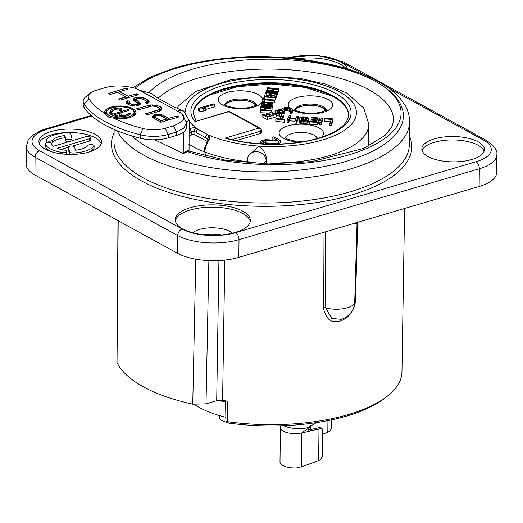 <?xml version="1.0" encoding="UTF-8"?>
<svg xmlns="http://www.w3.org/2000/svg" width="523" height="523" viewBox="0 0 523 523"><rect width="100%" height="100%" fill="white"/><g stroke="black" fill="none" stroke-linecap="round" stroke-linejoin="round"><path stroke-width="0.78" d="M119.983 116.688L119.944 115.57L120.82 115.57L121.552 114.432L121.604 115.877L121.552 114.432A1.164 0.471 0.6 0 0 120.434 113.955A1.164 0.471 0.6 0 0 119.237 114.38M121.552 114.315A1.164 0.471 0.6 0 0 120.388 113.844A1.164 0.471 0.6 0 0 119.231 114.302A1.164 0.471 0.6 0 0 119.231 114.308L119.303 116.263A1.164 0.471 0.6 0 0 120.486 116.734A10.82 4.38 0.6 0 0 130.658 113.733A1.164 0.471 0.6 0 0 130.711 113.596A1.164 0.471 0.6 0 0 129.724 113.125A1.164 0.471 0.6 0 0 128.442 113.439L129.116 114.785A9.218 3.733 0.6 0 1 128.782 115.158M130.704 113.654A1.164 0.471 0.6 0 0 129.652 113.23A1.164 0.471 0.6 0 0 128.442 113.55A8.499 3.445 0.6 0 1 121.604 115.877L121.192 116.727M120.82 115.57L120.859 116.734M160.947 115.864L166.68 119.009L160.927 120.708L154.677 116.949L154.841 116.394L156.841 115.55L160.947 115.864M128.54 116.864A13.703 5.55 0.6 0 0 134.025 112.497A13.703 5.55 0.6 0 0 126.474 107.444A13.703 5.55 0.6 0 0 112.105 107.836A13.703 5.55 0.6 0 0 106.62 112.21A13.703 5.55 0.6 0 0 114.164 117.257A13.703 5.55 0.6 0 0 128.54 116.864M112.89 113.955A8.499 3.445 0.6 0 1 111.857 112.569A1.164 0.471 0.6 0 0 110.654 112.125A1.164 0.471 0.6 0 0 109.536 112.582A1.164 0.471 0.6 0 0 109.542 112.628A10.82 4.38 0.6 0 0 116.426 116.407A1.164 0.471 0.6 0 0 118.002 115.982A1.164 0.471 0.6 0 0 117.263 115.537A8.499 3.445 0.6 0 1 114.282 114.72L128.743 110.451A1.164 0.471 0.6 0 0 129.207 110.085A1.164 0.471 0.6 0 0 128.573 109.653A1.164 0.471 0.6 0 0 127.351 109.693L112.89 114.073L127.351 109.804L127.651 110.778M121.611 115.766A8.499 3.445 0.6 0 0 128.442 113.439M119.035 108.934L119.087 110.386A1.164 0.471 0.6 0 0 120.257 110.863A1.164 0.471 0.6 0 0 121.408 110.405A1.164 0.471 0.6 0 0 121.408 110.392L121.336 108.438A1.164 0.471 0.6 0 0 120.159 107.967A10.82 4.38 0.6 0 0 109.987 110.968A1.164 0.471 0.6 0 0 109.935 111.105A1.164 0.471 0.6 0 0 110.915 111.582A1.164 0.471 0.6 0 0 112.203 111.268A8.499 3.445 0.6 0 1 119.035 108.934M136.438 88.59C124.467 85.334 113.792 85.105 104.404 87.897L96.232 90.309A20.024 8.113 0.6 0 0 90.329 93.12A20.024 8.113 0.6 0 0 88.884 98.814A120.14 48.672 0.6 0 0 104.855 113.367A15.723 6.368 -179.4 0 1 104.6 112.184A15.723 6.368 -179.4 0 1 120.388 105.979A15.723 6.368 -179.4 0 1 136.045 112.517A15.723 6.368 -179.4 0 1 113.256 117.982A120.14 48.672 0.6 0 0 142.929 128.495A20.024 8.113 0.6 0 0 165.288 128.24L173.459 125.827C183.887 121.558 186.561 117.394 181.474 113.321L136.438 88.59M136.621 93.761L128.181 96.245L119.741 91.61L128.174 89.119L126.363 88.126L108.339 93.44L110.15 94.434L117.44 92.29L125.88 96.925L118.597 99.076L120.408 100.07L138.432 94.755L136.621 93.761L128.181 96.363L128.017 97.827M150.5 104.94L136.392 108.849L138.203 109.843L151.925 106.051L155.351 106.313L158.142 107.522L158.966 108.3L159.103 109.026L158.561 109.693L145.44 113.818L147.251 114.812L159.136 111.307L161.685 109.791L162.012 108.673L161.568 107.784L159.24 106.182L155.377 105.031L150.5 104.94L157.345 105.581L160.443 106.96L161.986 108.751M153.88 114.89L152.402 116.348L152.454 117.348L160.823 122.264L178.846 116.949L177.036 115.956L168.981 118.329L161.659 114.635L156.867 114.269L153.88 114.89L156.867 114.38L161.659 114.746L168.981 118.446L168.811 119.911M129.286 102.031L129.75 101.639L127.939 100.645L127.096 101.155L126.461 102.103L126.52 103.103L127.645 104.044L130.743 105.424L135.457 106.071L140.059 104.711L140.386 103.593L139.948 102.711L136.49 100.161L136.353 99.442L136.902 98.769L138.052 98.429L141.472 98.69L145.479 100.566L146.303 101.344L146.054 102.181L145.204 102.685L147.015 103.678L149.258 101.998L148.905 100.828L145.368 98.559L141.498 97.409L138.758 97.2L134.705 97.886L133.777 98.67L133.45 99.788L133.888 100.678L137.34 103.221L137.484 103.946L136.634 104.45L134.411 104.848L131.456 104.195L129.645 103.201L129.286 102.031M128.181 96.245L119.734 91.721L118.499 92.787L127.795 97.893M138.294 94.794L136.621 93.872L136.451 95.336M118.734 99.148L125.88 97.043L126.965 98.134M126.363 88.126L108.477 93.519M128.037 89.158L126.363 88.243L126.193 89.701M119.636 91.806L117.636 92.401M153.291 118.048L153.827 116.812L155.122 116.224M162.392 116.655L168.589 119.976M154.788 116.564L153.984 117.518L154.017 118.531M158.077 107.49L160.718 109.15L160.979 110.379M158.757 111.419L159.979 110.333L158.999 108.451M127.351 103.796L127.887 102.567L128.658 102.9M129.233 102.207L128.213 103.881L129.567 105.018M137.83 105.62L138.366 105.306L138.196 104.41L137.372 103.371M133.607 100.109L134.319 101.037L134.614 100.037L136.719 98.991M144.204 99.867L147.015 101.325L148.29 103.011M146.858 103.587L147.185 102.554L146.303 101.344M136.353 99.547L135.45 100.645L135.614 101.501L138.347 103.364L139.438 105.025M160.927 120.708L166.68 119.126L167.765 120.218M155.2 117.557L160.927 120.82L160.764 122.238M154.677 116.949L155.194 117.675L154.514 118.799M154.677 117.067L153.769 118.237M178.709 116.989L177.036 116.073L176.866 117.531M177.036 115.956L168.981 118.329M163.555 115.348L162.888 116.845M161.659 114.635L161.254 116.028M159.306 114.308L159.195 115.446M156.867 114.269L156.952 115.537M155.416 114.439L155.762 115.864M153.03 115.4L153.88 115.008L154.514 116.407M153.265 117.655L152.409 116.472L153.03 115.511L153.827 116.812M159.103 109.026L159.979 110.333M158.561 109.693L159.103 109.137M157.325 110.314L158.561 109.81L159.332 111.131M145.577 113.89L157.325 110.425L157.861 111.68M161.953 108.856L161.11 109.941M161.568 107.784L160.718 109.15M160.443 106.842L159.685 108.281M159.24 106.182L158.574 107.673M157.345 105.469L156.887 106.842M155.377 105.031L155.148 106.28M152.631 104.822L152.624 106.045M148.277 105.339L150.493 105.058L150.696 106.241M136.523 108.921L148.277 105.456L148.669 106.751M140.334 103.776L139.484 104.862M139.948 102.711L140.36 103.672M139.125 101.933L139.942 102.822L139.092 104.064M137.314 100.939L139.118 102.044L138.347 103.364M136.49 100.161L137.314 101.05L136.536 102.371M136.353 99.442L136.49 100.279L135.614 101.501M136.353 99.553L135.45 100.645M146.054 102.181L146.296 101.455M145.302 102.737L146.054 102.292L146.885 103.574M148.905 100.828L149.232 102.024M147.78 99.886L148.905 100.946L148.035 102.181M145.368 98.559L147.78 100.004L147.015 101.325M143.472 97.847L145.361 98.677L144.701 100.056M141.498 97.409L143.472 97.964L143.014 99.226M138.758 97.2L141.498 97.526L141.275 98.657M136.621 97.324L138.758 97.317L138.745 98.429M134.705 97.886L136.621 97.435L136.928 98.762M133.777 98.67L134.705 98.004L135.392 99.383M133.47 99.828L133.777 98.788L134.614 100.037M137.484 103.946L138.366 105.306M136.634 104.45L137.477 104.057M135.862 104.672L136.634 104.561L137.189 105.796M134.411 104.848L135.862 104.79L136.176 105.953M132.744 104.58L134.411 104.966L134.385 105.986M131.456 104.195L132.737 104.692L132.417 105.79M129.645 103.201L131.45 104.306L130.927 105.463M129.122 102.593L129.645 103.312L128.848 104.62M129.122 102.704L128.213 103.881M127.939 100.645L129.671 101.71M127.096 101.155L127.939 100.762L127.965 102.521M127.331 103.41L126.468 102.227L127.089 101.266L127.887 102.567M106.62 112.262A13.703 5.55 0.6 0 0 106.62 112.321A13.703 5.55 0.6 0 0 114.164 117.374A13.703 5.55 0.6 0 0 128.54 116.982A13.703 5.55 0.6 0 0 134.025 112.608A13.703 5.55 0.6 0 0 134.025 112.55M133.908 115.675A14.428 5.845 0.6 0 0 134.267 112.262L133.868 111.628M106.797 111.347L106.378 111.968A14.428 5.845 0.6 0 0 109.889 117.564M135.163 114.583A15.004 6.08 0.6 0 0 133.3 110.686M107.378 110.412A15.004 6.08 0.6 0 0 105.581 114.635M129.626 114.668L129.116 114.785M111.857 112.569L111.124 113.844L110.248 113.864L109.595 112.824M111.124 113.844A9.218 3.733 0.6 0 0 111.804 114.982M113.046 115.531L113.811 115.302M121.336 108.438L120.604 109.699L120.159 109.516A10.094 4.092 0.6 0 0 119.44 109.529M112.478 110.961A10.094 4.092 0.6 0 0 111.451 111.569M120.604 109.699L120.643 110.837M119.767 110.811L119.734 109.876L119.035 109.052M136.045 112.576A15.723 6.368 0.6 0 0 127.318 106.823A15.723 6.368 0.6 0 0 110.889 107.287A15.723 6.368 0.6 0 0 104.6 112.242M104.855 113.367L104.92 113.615C106.496 116.433 109.176 117.91 112.961 118.035L113.256 117.982M90.329 93.12L85.805 96.755A25.026 10.14 0.6 0 0 83.164 101.22A25.026 10.14 0.6 0 0 84 103.868A125.141 50.698 0.6 0 0 140.295 134.784A25.026 10.14 0.6 0 0 168.243 134.463L176.414 132.051L173.459 125.827M104.92 113.615L105.208 114.099M181.474 113.321L186.443 122.493L183.763 128.168L176.414 132.051L176.375 135.483A25.026 10.14 0.6 0 0 186.391 127.501L186.443 122.493M151.18 93.336L139.504 90.302M178.317 111.615L177.905 111.124L178.82 110.582L178.827 111.896M188.868 150.206L183.233 152.703L183.331 153.487L189.045 151.232L189.182 120.375L183.769 111.059L178.82 110.582M83.164 101.22L83.131 104.652A25.026 10.14 0.6 0 0 83.961 107.3A125.141 50.698 0.6 0 0 140.256 138.216A25.026 10.14 0.6 0 0 168.203 137.895L176.375 135.483M183.233 152.703L183.449 132.201M183.331 153.487L154.703 139.785M176.951 108.254L178.395 106.019L195.393 91.597L231.159 79.594L265.181 76.24L299.973 78.398L325.679 84.098L346.729 93.042L363.681 107.973L368.826 124.278A97.964 39.689 -179.4 0 1 266.338 162.921L266.331 163.908M205.382 156.004L204.996 152.115C204.761 148.735 206.147 144.544 209.154 139.549L210.096 136.13L207.566 134.561A85.452 34.623 0.6 0 0 258.878 146.08L248.438 155.769L247.954 157.135A9.388 8.499 19.5 0 1 256.891 151.69A9.388 8.499 19.5 0 1 266.089 160.888L266.429 159.94C266.416 154.547 263.899 149.924 258.878 146.08A85.452 34.623 0.6 0 0 356.111 115.648A85.452 34.623 0.6 0 0 273.627 77.326A85.452 34.623 0.6 0 0 185.56 112.014M204.99 152.723L204.408 148.637L208.2 139.399M188.927 144.355A97.964 39.689 0.6 0 0 204.866 152.069M208.193 139.275L194.04 131.129L191.3 131.665L189.045 133.345M189.012 136.771L191.268 135.091L191.3 131.665L189.614 128.821L189.091 129.148M189.176 121.192A85.452 34.623 0.6 0 0 198.224 129.429L195.975 128.272C194.634 127.403 192.51 127.586 189.614 128.821M266.338 162.921L266.429 159.94M207.847 139.831A2.504 1.294 35.5 0 1 209.154 139.549M191.268 135.091L194.007 134.254L206.931 141.262M196.027 121.042L193.373 113.386A77.587 31.432 -179.4 0 1 271.287 82.765A77.587 31.432 -179.4 0 1 348.54 115.014C348.599 118.139 347.024 121.421 343.82 124.853C339.656 129.188 333.027 133.019 323.933 136.346C298.463 145.852 255.95 146.767 227.1 138.366L225.086 138.105L258.898 128.128L228.924 111.667L195.112 121.643L228.191 111.556A2.504 1.379 -106.4 0 1 228.924 111.667A2.504 1.824 -61.2 0 1 230.107 111.759A2.504 2.504 0 0 0 228.191 111.556M236.285 140.595L260.291 133.522L261.297 132.646M332.17 96.108L304.857 87.387L271.28 84.04L237.638 86.681L210.141 94.833M272.81 140.001L272.078 139.595L272.097 137.307L273.699 136.836L280.452 140.55L280.433 142.838L278.831 143.309L264.213 142.916M275.072 113.975L275.046 111.406L275.575 110.621L278.772 109.68L281.812 109.732L281.511 109.026L282.1 108.536L284.466 107.679L289.539 107.771L292.109 108.908L292.651 110.02L291.219 111.392L290.285 110.876L290.997 110.19L290.324 109.281L287.938 108.241L286.231 108.111L283.224 109.157L283.146 109.653L284.702 110.778L283.427 111.157L280.91 110.314L277.602 110.654L276.942 111.641L277.563 112.249L279.57 113.086L282.106 113.131L283.048 113.641L281.577 113.916L278.158 113.661L276.151 112.824L275.046 111.406M281.505 116.204L278.138 115.949L276.151 115.125M284.702 110.778L284.682 113.066L283.401 113.445L280.884 112.602L278.498 112.726M290.278 111.556L287.219 110.418L284.59 110.719M289.703 107.816A22.214 9.002 0.6 0 1 297.162 97.5A22.214 9.002 0.6 0 1 328.254 99.579A22.214 9.002 0.6 0 1 323.809 112.138A22.214 9.002 0.6 0 1 292.651 110.033L292.553 112.805L291.2 113.681L290.258 113.164L290.285 110.876M205.676 108.111L205.65 110.399L203.094 111.151L199.734 111.19L198.609 110.575L198.629 108.287L213.652 103.855L214.776 104.476L202.316 108.15L205.676 108.111L203.12 108.862L199.76 108.902L198.629 108.287M214.776 104.476L214.75 106.764L205.663 109.444M329.889 123.304L329.863 125.592L331.255 125.683L332.889 121.186L332.909 118.898L324.554 118.329L324.345 118.904L331.307 119.375L329.889 123.304L331.281 123.395L332.909 118.898M324.345 118.904L324.319 121.192L330.497 121.611M319.651 122.604L319.631 124.892L321.024 124.984L322.671 120.486L322.698 118.198L321.305 118.1L319.651 122.604L321.044 122.696L322.698 118.198M310.878 117.969L317.84 118.453L317.271 119.983L311.237 119.564L311.022 120.14L317.056 120.558L316.592 121.8L309.629 121.316L309.413 121.892L317.768 122.474L319.448 117.976L311.093 117.394L311.022 120.264M309.413 121.892L309.394 124.18L317.742 124.762L319.422 120.264L319.448 117.976M300.294 120.081L303.196 119.702L306.622 120.192M298.894 119.95L298.914 122.735L300.542 123.441L304.948 123.761L307.027 123.323L308.054 122.513L308.616 121.081L308.282 117.884L306.655 117.172L303.445 116.845L301.248 116.975L299.751 117.753L305.308 117.564L307.171 118.29L306.687 120.127L305.733 120.741L301.915 120.761L298.894 119.95L299.718 120.898L301.686 121.336L307.047 121.035L308.08 120.225L308.642 118.793M287.14 120.205L288.526 120.316L289.317 118.505L295.789 119.028L294.998 120.839L296.384 120.95L298.345 116.472L296.959 116.361L296.038 118.453L289.572 117.937L290.487 115.838L289.101 115.727L287.14 120.205L287.12 122.493L288.506 122.604L289.297 120.793L294.992 121.251M294.998 120.839L294.972 123.127L296.358 123.238L298.319 118.76L298.345 116.472M275.843 119.035L275.817 121.323L284.46 122.284L284.78 119.525L281.139 119.12L283.603 115.191L282.237 115.034L279.772 118.969L276.131 118.564L275.843 119.035L284.486 119.996L284.78 119.525M282.459 119.27L283.577 117.479L283.603 115.191M269.933 112.125L274.163 114.445L271.097 115.348L267.43 113.341L266.285 113.681L269.946 115.688L267.456 116.426L263.226 114.112L262.082 114.452L267.155 117.23L276.157 114.57L271.084 111.785L269.933 112.125L269.907 114.413L271.437 115.25M262.082 114.452L262.056 116.74L267.129 119.519L276.131 116.858L276.151 112.824M271.633 110.242L272.019 110.163L272.15 107.025L260.905 106.692L260.827 107.261L270.404 107.542L260.532 109.634L260.421 110.484L271.672 110.817L271.744 110.248L261.931 109.961L272.038 107.875L272.15 107.025M260.827 107.261L260.905 109.549M260.421 110.484L260.395 112.772L269.92 113.053M264.775 104.966L264.828 102.58L264.089 102.632L261.846 103.646L261.827 104.508L263.023 105.345L265.88 105.509L267.534 104.842L268.41 103.554L270.45 103.194L271.627 104.123L271.045 105.241L269.502 105.528L269.332 106.097L270.313 106.058L272.444 105.417L273.052 104.208L271.757 102.887L269.672 102.573L267.599 103.024L265.573 104.92L264.357 104.946L263.128 104.201L264.828 102.58M261.703 104.116L261.775 106.718M267.737 106.895L268.384 105.842L270.273 105.469M272.143 107.843L273.026 106.496L273.052 104.208M264.115 102.626L264.272 102.175L274.235 102.828L274.457 99.978L264.488 99.324L265.011 97.821L263.827 97.742L262.585 101.312L263.769 101.39L264.292 99.886L274.261 100.54L274.457 99.978M271.032 96.86L271.13 94.369L269.711 94.271L268.822 96.709L265.736 96.5L266.763 93.682L265.344 93.584L264.108 96.964L275.248 97.729L276.484 94.349L275.065 94.251L274.032 97.069L270.241 96.807L271.13 94.369M266.527 96.552L266.763 93.682M264.998 99.311L275.229 100.017L276.458 96.637L276.484 94.349M266.75 95.193L269.306 95.369M271.123 95.5L274.523 95.735M276.471 95.872L276.955 95.33L276.974 93.042L265.841 92.264L265.632 92.826L276.765 93.604L276.974 93.042M277.465 91.806L278.321 91.675L278.641 90.832L278.667 88.544L267.534 87.759L267.318 88.322L276.798 88.988L266.436 90.662L266.122 91.505L277.255 92.29L277.465 91.728L267.75 91.041L278.347 89.387L278.667 88.544M276.961 94.558L277.438 94.016L277.465 91.728M255.688 105.332A15.644 6.335 0.6 0 0 252.982 102.966A15.644 6.335 0.6 0 0 237.337 100.416A15.644 6.335 0.6 0 0 225.269 105.012M225.858 417.262A85.256 34.538 -179.4 0 1 194.641 404.521M225.59 401.782A122.644 49.685 -179.4 0 1 217.888 400.428M404.593 208.481L401.958 372.003A133.692 54.163 -179.4 0 1 387.713 395.859A133.692 54.163 -179.4 0 1 227.662 421.734L227.296 401.095A133.81 54.209 0.6 0 1 222.595 400.402L216.699 400.703L206.01 403.854L192.752 404.181A145.165 58.811 -179.4 0 1 117.028 362.589L117.982 220.588M323.031 232.539L323.371 307.857C325.777 318.259 330.327 322.796 337.028 321.468C339.806 321.684 343.33 320.174 347.592 316.925C352.554 311.989 355.182 306.373 355.49 300.084L357.712 221.719M387.713 395.859L385.451 397.663A131.188 53.15 -179.4 0 1 228.401 423.048L227.662 421.734A2.504 1.007 179 0 1 226.171 421.237A2.504 1.007 179 0 1 225.923 420.806L225.576 400.853M216.699 400.703L218.921 260.565M219.32 235.102L219.333 234.572M357.412 222.399L354.62 223.105L356.078 224.014L357.039 223.556L357.909 222.118M333.896 229.336A2.504 0.7 -107.8 0 1 333.909 229.368L334.413 229.185M333.909 229.375L330.431 230.355M325.411 231.839L325.737 307.929L331.739 318.481L341.369 319.318A18.769 18.769 0 0 0 354.725 301.895A18.769 7.603 -179.4 0 1 344.814 308.42A18.769 7.603 -179.4 0 1 325.737 307.929A2.504 1.039 179.7 0 0 323.371 307.857M496.85 154.788L496.667 172.518A43.801 17.743 -179.4 0 1 479.14 186.489L238.834 257.375A43.801 17.743 -179.4 0 1 177.519 253.289L34.904 174.957A43.801 17.743 -179.4 0 1 26.15 164.163L26.333 146.427A43.801 17.743 0.6 0 0 35.087 157.22L177.702 235.553A43.801 17.743 0.6 0 0 239.018 239.645L479.323 168.759A43.801 17.743 0.6 0 0 496.85 154.788C497.765 150.546 494.248 145.747 486.305 140.386L343.689 62.054L316.794 55.157L286.663 57.818M203.741 234.749A21.901 8.871 -179.4 0 1 221.549 234.938M232.578 233.173A21.901 8.871 0.6 0 0 199.492 229.44A21.901 8.871 0.6 0 0 192.758 232.755M250.223 221.602A37.545 15.213 0.6 0 0 228.368 208.657A37.545 15.213 0.6 0 0 190.261 209.984A37.545 15.213 0.6 0 0 175.355 220.817M190.28 207.696A37.545 15.213 0.6 0 0 175.257 219.673A37.545 15.213 0.6 0 0 195.935 233.506A37.545 15.213 0.6 0 0 235.317 232.434A37.545 15.213 0.6 0 0 250.34 220.458A37.545 15.213 0.6 0 0 229.662 206.624A37.545 15.213 0.6 0 0 190.28 207.696M51.424 131.43A31.288 12.676 0.6 0 0 38.905 141.413A31.288 12.676 0.6 0 0 56.131 152.938A31.288 12.676 0.6 0 0 88.949 152.043A31.288 12.676 0.6 0 0 101.469 142.066A31.288 12.676 0.6 0 0 84.242 130.534A31.288 12.676 0.6 0 0 51.424 131.43M434.338 138.876A31.288 12.676 0.6 0 0 421.819 148.852A31.288 12.676 0.6 0 0 439.052 160.384A31.288 12.676 0.6 0 0 471.87 159.489A31.288 12.676 0.6 0 0 484.39 149.506A31.288 12.676 0.6 0 0 467.157 137.98A31.288 12.676 0.6 0 0 434.338 138.876M347.618 68.912A37.545 15.213 0.6 0 0 289.5 58.053M345.866 68.382A37.545 15.213 0.6 0 0 297.09 58.811M101.168 143.779A31.288 12.676 0.6 0 0 51.385 134.862A31.288 12.676 0.6 0 0 39.173 143.132M72.416 146.087L89.551 141.033A3.131 1.268 0.6 0 0 90.799 140.033L90.825 137.745A3.131 1.268 0.6 0 0 89.106 136.595A3.131 1.268 0.6 0 0 85.824 136.68L53.49 146.218A18.769 7.603 -179.4 0 1 51.542 143.629A3.131 1.268 0.6 0 0 48.253 142.485A3.131 1.268 0.6 0 0 45.305 143.72A3.131 1.268 0.6 0 0 45.324 143.877A25.026 10.14 0.6 0 0 62.381 152.448A3.131 1.268 0.6 0 0 66.486 151.284A3.131 1.268 0.6 0 0 64.329 150.055A18.769 7.603 -179.4 0 1 57.242 148.284L89.577 138.745A3.131 1.268 0.6 0 0 90.825 137.745M45.305 145.852A3.131 1.268 0.6 0 0 45.279 146.009A3.131 1.268 0.6 0 0 45.305 146.165A25.026 10.14 0.6 0 0 51.313 151.683M65.95 154.259A3.131 1.268 0.6 0 0 66.46 153.572L66.486 151.284M61.034 149.441L68.35 147.283M51.267 143.237A3.131 1.268 0.6 0 0 52.313 142.648A18.769 7.603 0.6 0 1 64.839 137.83L65.741 140.877A3.131 1.268 0.6 0 0 67.938 141.955M71.997 138.497A3.131 1.268 0.6 0 0 71.971 138.34L70.664 133.927A3.131 1.268 0.6 0 0 67.186 132.79A25.026 10.14 0.6 0 0 46.39 139.517A3.131 1.268 0.6 0 0 46.24 139.903A3.131 1.268 0.6 0 0 48.868 141.184A3.131 1.268 0.6 0 0 52.339 140.36A18.769 7.603 -179.4 0 1 64.859 135.542L65.761 138.588A3.131 1.268 0.6 0 0 69.049 139.733A3.131 1.268 0.6 0 0 71.997 138.497L71.971 140.765A3.131 1.268 0.6 0 0 71.952 140.628M46.24 139.903L46.214 142.191A3.131 1.268 0.6 0 0 46.508 142.733M88.845 152.075A25.026 10.14 0.6 0 0 93.937 148.539A3.131 1.268 0.6 0 0 94.088 148.146L94.114 145.858A3.131 1.268 0.6 0 0 91.486 144.577A3.131 1.268 0.6 0 0 88.014 145.407A18.769 7.603 -179.4 0 1 75.489 150.225L74.586 147.159A3.131 1.268 0.6 0 0 71.298 146.022A3.131 1.268 0.6 0 0 68.35 147.251A3.131 1.268 0.6 0 0 68.376 147.408L69.683 151.84A3.131 1.268 0.6 0 0 73.161 152.978A25.026 10.14 0.6 0 0 93.957 146.25A3.131 1.268 0.6 0 0 94.114 145.858M68.35 149.382A3.131 1.268 0.6 0 0 68.33 149.539A3.131 1.268 0.6 0 0 68.35 149.696L69.657 154.128A3.131 1.268 0.6 0 0 69.827 154.409M484.082 151.219A31.288 12.676 0.6 0 0 434.306 142.308A31.288 12.676 0.6 0 0 422.094 150.572M64.839 137.83L64.859 135.542M192.752 404.181L195.779 259.192M117.028 362.589L118.198 220.706M311.492 425.421L311.59 425.48A2.504 1.824 118.8 0 0 309.845 427.134L309.577 427.213A18.769 7.603 -179.4 0 1 283.708 425.676M311.59 425.48L309.59 426.068A18.769 7.603 0.6 0 0 315.918 422.695M308.021 430.115L319.775 427.539L321.991 428.363L322.547 429.801L322.26 456.402L320.723 459.384L318.657 460.698L318.991 429.161L308.354 431.155L308.119 429.867L309.845 427.134M309.59 426.068L309.577 427.213L301.81 432.926A14.389 5.831 -179.4 0 1 283.237 431.181A14.389 5.831 -179.4 0 1 280.38 427.932L280.125 425.794M307.962 430.39L309.511 431.24L301.81 432.926L301.457 466.751L297.306 467.843A14.389 5.831 -179.4 0 1 280.001 461.953L280.361 427.781M321.991 428.363L320.834 428.311L318.991 429.161M318.657 460.698L301.457 466.751M227.76 422.525A14.389 5.831 -179.4 0 1 219.327 417.119L219.34 415.537M325.633 110.36A15.644 6.335 0.6 0 0 322.926 107.993A15.644 6.335 0.6 0 0 307.282 105.45A15.644 6.335 0.6 0 0 295.22 110.039M327.934 420.616L327.81 432.338L329.869 431.024L331.412 428.036L331.497 419.877M327.81 432.338L322.501 434.201M255.917 105.188A15.958 6.466 0.6 0 0 230.891 101.397A15.958 6.466 0.6 0 0 225.04 104.862M325.868 110.216A15.958 6.466 0.6 0 0 300.843 106.431A15.958 6.466 0.6 0 0 294.992 109.895M265.586 142.779L265.612 140.491L263.317 140.85L262.664 141.838L265.285 143.276L267.822 143.322L268.763 143.838L267.449 144.08M278.831 143.309L278.857 141.02L265.612 140.491M263.938 142.805L263.958 140.661M263.304 142.459L263.317 140.85M262.729 141.903L262.736 141.341M263.88 143.956L260.689 142.099L261.101 140.713L262.834 140.04L265.632 139.693L277.353 140.197L272.097 137.307M264.743 143.988L263.88 143.851M262.239 143.871L262.245 143.224M261.48 143.832L261.493 142.812M260.67 143.779L260.689 142.099M260.552 143.773L260.578 141.498M280.452 140.55L278.857 141.02M292.553 112.805L292.573 110.516M291.971 113.295L291.991 111.007M291.2 113.681L291.219 111.392M290.938 110.281L290.945 109.889M290.304 110.856L290.324 109.281M289.173 110.948L289.199 108.66M287.918 110.53L287.938 108.241M287.219 110.418L287.245 108.13M286.205 110.399L286.231 108.111M285.381 110.484L285.401 108.196M284.107 110.451L284.126 108.575M283.218 109.712L283.224 109.157M283.401 113.445L283.427 111.157M282.649 113.033L282.675 110.745M280.884 112.602L280.91 110.314M279.87 112.582L279.897 110.294M278.216 112.615L278.243 110.464M277.589 112.262L277.602 110.654M277.013 111.713L277.02 111.144M283.028 115.125L283.048 113.641M281.557 116.126L281.577 113.916M279.524 116.171L279.55 113.883M278.138 115.949L278.158 113.661M276.504 115.322L276.53 113.033M275.137 114.007L275.157 112.007M281.505 109.706L281.511 109.026M203.094 111.151L203.12 108.862M199.734 111.19L199.76 108.902M331.255 125.683L331.281 123.395M321.024 124.984L321.044 122.696M317.742 124.762L317.768 122.474M311.008 121.414L311.022 120.14M299.725 120.009L299.751 117.753M301.117 120.14L301.143 117.852M308.054 122.513L308.08 120.225M307.635 122.977L307.661 120.689M307.027 123.323L307.047 121.035M305.948 123.637L305.975 121.349M304.948 123.761L304.974 121.473M303.752 123.774L303.778 121.486M301.666 123.624L301.686 121.336M300.542 123.441L300.568 121.153M299.692 123.186L299.718 120.898M298.914 122.735L298.94 120.447M307.164 118.917L307.171 118.29M306.798 119.852L306.818 117.969M306.171 120.015L306.197 117.727M305.282 119.852L305.308 117.564M303.196 119.702L303.222 117.413M302.229 119.734L302.255 117.446M301.464 119.872L301.483 117.583M296.358 123.238L296.384 120.95M289.297 120.793L289.317 118.505M288.506 122.604L288.526 120.316M290.468 118.008L290.487 115.838M284.46 122.284L284.486 119.996M267.129 119.519L267.155 117.23M266.259 115.773L266.285 113.681M271.725 112.138L271.744 110.248M271.659 112.099L271.672 110.817M272.019 110.163L272.038 107.875M264.638 104.96L264.658 103.142M264.135 104.901L264.154 103.208M263.605 104.757L263.625 103.371M263.291 104.508L263.298 103.639M272.797 107.248L272.823 104.96M272.418 107.705L272.444 105.417M271.574 107.006L271.587 105.842M270.299 106.967L270.313 106.058M269.325 106.94L269.332 106.097M271.489 104.561L271.502 103.731M271.091 105.188L271.11 103.423M270.43 105.424L270.45 103.194M269.718 105.437L269.737 103.149M268.946 105.587L268.966 103.299M268.384 105.842L268.41 103.554M268.031 106.202L268.057 103.914M267.861 106.764L267.887 104.476M267.514 106.888L267.534 104.842M266.926 106.869L266.946 105.188M265.867 106.836L265.88 105.509M264.886 106.81L264.899 105.548M263.932 106.784L263.945 105.496M263.01 106.751L263.023 105.345M262.167 106.731L262.186 104.914M261.801 106.718L261.827 104.508M262.566 103.051L262.585 101.312M264.998 99.357L265.011 97.821M274.235 102.828L274.261 100.54M264.272 102.175L264.292 99.886M263.755 102.704L263.769 101.39M275.229 100.017L275.248 97.729M264.102 97.762L264.108 96.964M276.745 95.892L276.765 93.604M265.619 93.604L265.632 92.826M277.229 94.578L277.255 92.29M266.109 92.283L266.122 91.505M267.299 90.525L267.318 88.322M278.321 91.675L278.347 89.387M231.99 139.634L260.376 131.28L260.291 133.522M348.534 115.341A77.587 31.432 0.6 0 0 320.932 91.283A77.587 31.432 0.6 0 0 221.471 90.237A77.587 31.432 0.6 0 0 193.373 113.713M220.68 90.505A80.091 32.446 -179.4 0 1 321.723 91.558M260.081 128.22A2.504 1.824 -61.2 0 0 258.898 128.128A2.504 1.379 73.6 0 1 260.376 131.28A2.504 1.02 2.1 0 0 261.376 130.508A2.504 2.504 0 0 0 260.081 128.22L230.107 111.759M117.995 116.041A1.164 0.471 0.6 0 0 117.257 115.648L117.106 116.433M114.282 114.72L113.203 115.929M114.282 114.838A8.499 3.445 0.6 0 0 117.257 115.648L117.263 115.537M129.201 110.144A1.164 0.471 0.6 0 0 128.508 109.758A1.164 0.471 0.6 0 0 127.351 109.804L127.351 109.693M109.542 112.641A1.164 0.471 0.6 0 1 110.719 112.242A1.164 0.471 0.6 0 1 111.857 112.68A8.499 3.445 0.6 0 0 112.89 114.073L112.68 115.642M120.159 107.967L120.159 108.084A1.164 0.471 0.6 0 1 121.336 108.555L121.408 110.438M120.159 109.516L120.159 108.084A10.82 4.38 0.6 0 0 109.98 111.085A1.164 0.471 0.6 0 0 109.941 111.164M228.401 423.048L226.171 421.237M119.237 114.432L119.944 115.57M83.961 107.3L84 103.868L88.884 98.814M140.256 138.216L140.295 134.784L142.929 128.495M168.203 137.895L168.243 134.463L165.288 128.24M186.41 121.689L189.182 120.375M187.352 151.559A130.109 52.712 0.6 0 0 360.419 150.977A130.109 52.712 0.6 0 0 375.089 81.202A130.109 52.712 0.6 0 0 252.864 59.55A130.109 52.712 0.6 0 0 149.395 92.087M131.907 135.915A141.413 57.295 0.6 0 0 346.788 161.156A141.413 57.295 0.6 0 0 375.115 81.196A141.413 57.295 0.6 0 0 177.153 67.983A141.413 57.295 0.6 0 0 135.091 88.165M158.07 98.331A122.604 49.672 -179.4 0 1 295.763 70.317A122.604 49.672 -179.4 0 1 393.505 120.14L392.512 125.174L391.387 127.605L384.954 135.483L363.747 148.382L311.832 161.607L268.371 163.947L225.23 160.13L188.993 151.069M247.399 161.646A97.964 39.689 -179.4 0 1 204.996 152.115A2.504 1.007 -179.3 0 1 204.872 152.069M207.938 138.804A2.504 2.027 -49.2 0 1 210.096 136.13M207.683 140.059L207.696 138.634A2.504 1.817 -60.9 0 1 209.651 135.784M195.975 128.272A2.504 1.831 -61.6 0 0 194.04 131.129L194.007 134.254M196.197 132.306A2.504 1.824 -61.2 0 1 198.224 129.429L207.566 134.561A2.504 1.824 -61.2 0 0 205.539 137.444M195.112 121.643A80.091 32.446 -179.4 0 1 269.868 79.457A80.091 32.446 -179.4 0 1 347.534 122.114A80.091 32.446 -179.4 0 1 225.086 138.105M253.858 107.11A22.214 9.002 0.6 0 0 258.31 94.545A22.214 9.002 0.6 0 0 227.211 92.473A22.214 9.002 0.6 0 0 222.759 105.031A22.214 9.002 0.6 0 0 253.858 107.11M321.41 137.216A22.214 9.002 0.6 0 0 315.382 126.337A22.214 9.002 0.6 0 0 288.01 125.866A22.214 9.002 0.6 0 0 280.067 135.594A22.214 9.002 0.6 0 0 300.045 142.158M317.121 138.301A15.958 6.466 0.6 0 0 307.576 133.019A15.958 6.466 0.6 0 0 291.703 133.646A15.958 6.466 -179.4 0 0 285.44 137.967M222.595 400.402L224.772 260.101M206.01 403.854L208.873 260.598M209.383 235.187L209.403 234.141M356.653 222.739A2.504 2.406 -89.1 0 0 356.078 224.014M355.49 300.084A2.504 1 1.6 0 0 354.764 300.464M366.27 75.704L341.029 61.845A38.166 15.461 0.6 0 0 288.637 57.981M91.78 116.041L47.292 129.161A38.166 15.461 0.6 0 0 39.65 150.748L182.266 229.074A38.166 15.461 0.6 0 0 235.696 232.643L476.002 161.757A38.166 15.461 0.6 0 0 483.644 140.171L388.138 87.714M114.099 132.849A150.173 60.838 0.6 0 0 182.226 196.4A150.173 60.838 0.6 0 0 351.718 194.929A150.173 60.838 0.6 0 0 409.424 135.947M89.551 141.033L89.577 138.745M62.368 153.945L62.381 152.448M45.305 146.165L45.324 143.877M65.741 140.877L65.761 138.588M52.313 142.648L52.339 140.36M93.937 148.539L93.957 146.25M73.148 154.383L73.161 152.978M69.657 154.128L69.683 151.84M68.35 149.696L68.376 147.408M341.029 61.845A5.629 4.106 -61.2 0 1 343.689 62.054M47.292 129.161A5.629 3.105 -106.4 0 0 45.645 128.913L41.101 130.469L32.171 135.529L28.209 140.027L26.333 146.427M39.65 150.748A5.629 4.106 118.8 0 0 35.087 157.22L34.904 174.957M182.266 229.074A5.629 4.106 118.8 0 0 177.702 235.553L177.519 253.289M235.696 232.643A5.629 3.105 73.6 0 1 239.018 239.645L238.834 257.375M476.002 161.757A5.629 3.105 73.6 0 1 479.323 168.759L479.14 186.489M483.644 140.171A5.629 4.106 -61.2 0 1 486.305 140.386M114.138 129.475L114.007 141.622A147.669 59.825 0.6 0 0 195.341 196.047A147.669 59.825 0.6 0 0 350.24 191.817A147.669 59.825 0.6 0 0 409.332 144.714L409.574 121.833C409.594 115.943 407.986 110.281 404.743 104.842L400.54 98.945C396.186 93.774 390.524 89.008 383.549 84.648C362.452 71.782 334.177 63.231 298.744 58.994C254.06 54.222 212.92 57.125 175.323 67.702L151.552 76.554L132.927 87.576M117.1 130.724A147.669 59.825 0.6 0 0 350.482 168.936A147.669 59.825 0.6 0 0 409.574 121.833M319.775 427.539L320.834 428.311M310.734 425.951L310.701 429.527M256.322 104.907A15.958 6.466 0.6 0 0 246.778 99.625A15.958 6.466 0.6 0 0 230.905 100.253A15.958 6.466 -179.4 0 0 224.642 104.574M326.274 109.935A15.958 6.466 0.6 0 0 316.729 104.659A15.958 6.466 0.6 0 0 300.856 105.286A15.958 6.466 -179.4 0 0 294.593 109.608M266.057 163.902L266.089 160.888A9.388 3.805 -179.4 0 1 260.879 163.732M250.837 163.156A9.388 3.805 -179.4 0 1 247.418 160.175L247.386 162.882M109.987 110.968L110.144 111.379M151.18 93.342L156.828 97.54L173.499 106.672L183.769 111.059M368.826 124.278L368.676 146.113M317.226 139.072L317.533 137.935L316.559 138.68M303.333 141.622L292.736 140.765L286.696 138.765L285.035 137.595M354.725 301.895L357.039 223.556M45.279 146.009L45.305 143.72M68.33 149.539L68.35 147.251M91.152 115.485L45.645 128.913M256.427 105.679L256.734 104.541L252.027 106.829C245.823 108.509 239.122 108.692 231.937 107.372C223.171 105.038 224.864 104.254 224.243 104.201M326.378 110.706L326.685 109.575L321.978 111.857C315.774 113.543 309.073 113.72 301.882 112.399C293.122 110.072 294.815 109.287 294.188 109.235M261.376 130.508L261.291 132.75M247.954 157.135A9.388 9.388 0 0 0 247.418 160.175"/></g></svg>
